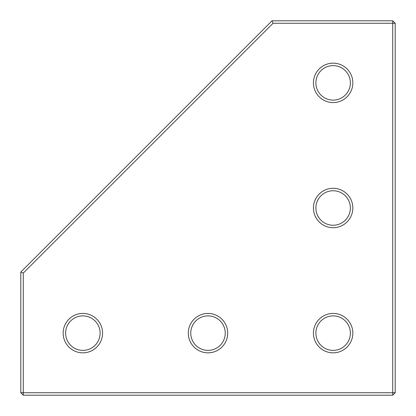 <?xml version="1.0" encoding="UTF-8"?>
<svg xmlns="http://www.w3.org/2000/svg" width="416" height="416" viewBox="0 0 416 416"><rect width="100%" height="100%" fill="white"/><g stroke="black" fill="none" stroke-linecap="round" stroke-linejoin="round"><path stroke-width="0.62" d="M392.735 395.2L23.265 395.2L20.8 392.735L20.8 272.043L272.043 20.8L392.735 20.8L395.2 23.265L395.2 392.735L392.735 395.2L392.735 23.265L395.2 23.265M23.265 395.2L23.265 392.735L20.8 392.735M392.735 20.8L392.735 23.265L273.062 23.265L23.265 273.062L23.265 392.735L395.2 392.735M23.265 273.062L20.8 272.043M273.062 23.265L272.043 20.8M82.872 313.425A19.703 19.703 0 0 1 102.575 333.128A19.703 19.703 0 0 1 82.872 352.836A19.703 19.703 0 0 1 63.164 333.128A19.703 19.703 0 0 1 82.872 313.425M82.872 350.371A17.243 17.243 0 0 0 100.116 333.128A17.243 17.243 0 0 0 82.872 315.884A17.243 17.243 0 0 0 65.629 333.128A17.243 17.243 0 0 0 82.872 350.371M333.128 188.297A19.703 19.703 0 0 1 352.836 208A19.703 19.703 0 0 1 333.128 227.703A19.703 19.703 0 0 1 313.425 208A19.703 19.703 0 0 1 333.128 188.297M333.128 225.243A17.243 17.243 0 0 0 350.371 208A17.243 17.243 0 0 0 333.128 190.757A17.243 17.243 0 0 0 315.884 208A17.243 17.243 0 0 0 333.128 225.243M333.128 63.164A19.703 19.703 0 0 1 352.836 82.872A19.703 19.703 0 0 1 333.128 102.575A19.703 19.703 0 0 1 313.425 82.872A19.703 19.703 0 0 1 333.128 63.164M333.128 100.116A17.243 17.243 0 0 0 350.371 82.872A17.243 17.243 0 0 0 333.128 65.629A17.243 17.243 0 0 0 315.884 82.872A17.243 17.243 0 0 0 333.128 100.116M333.128 313.425A19.703 19.703 0 0 1 352.836 333.128A19.703 19.703 0 0 1 333.128 352.836A19.703 19.703 0 0 1 313.425 333.128A19.703 19.703 0 0 1 333.128 313.425M333.128 350.371A17.243 17.243 0 0 0 350.371 333.128A17.243 17.243 0 0 0 333.128 315.884A17.243 17.243 0 0 0 315.884 333.128A17.243 17.243 0 0 0 333.128 350.371M208 313.425A19.703 19.703 0 0 1 227.703 333.128A19.703 19.703 0 0 1 208 352.836A19.703 19.703 0 0 1 188.297 333.128A19.703 19.703 0 0 1 208 313.425M208 350.371A17.243 17.243 0 0 0 225.243 333.128A17.243 17.243 0 0 0 208 315.884A17.243 17.243 0 0 0 190.757 333.128A17.243 17.243 0 0 0 208 350.371"/></g></svg>
